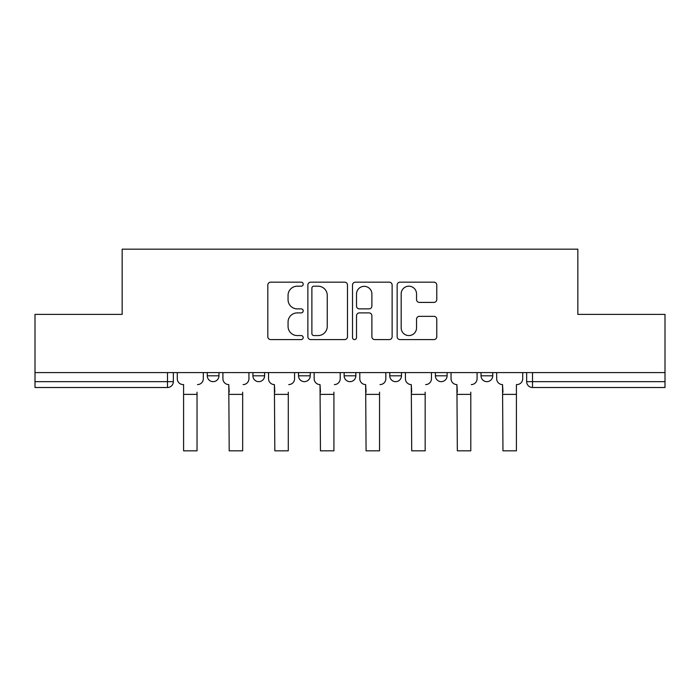 <?xml version="1.0" encoding="UTF-8"?>
<svg xmlns="http://www.w3.org/2000/svg" width="700" height="700" viewBox="0 0 700 700"><rect width="100%" height="100%" fill="white"/><g stroke="black" fill="none" stroke-linecap="round" stroke-linejoin="round"><path stroke-width="1.05" d="M303.205 284.183A2.012 2.012 0 0 0 301.192 282.17L270.69 282.17A2.87 2.87 0 0 0 267.82 285.04L267.82 336.717A2.87 2.87 0 0 0 270.69 339.588L301.192 339.588A2.012 2.012 0 0 0 303.205 337.584A2.012 2.012 0 0 0 301.192 335.571L297.246 335.571A9.188 9.188 0 0 1 288.059 326.384L288.059 322.079A9.188 9.188 0 0 1 297.246 312.891L301.192 312.891A2.012 2.012 0 0 0 303.205 310.879A2.012 2.012 0 0 0 301.192 308.875L297.246 308.875A9.188 9.188 0 0 1 288.059 299.688L288.059 295.382A9.188 9.188 0 0 1 297.246 286.195L301.192 286.195A2.012 2.012 0 0 0 303.205 284.183M481.031 372.592L481.031 375.812L492.73 375.812A5.854 5.854 0 0 1 486.876 381.658A5.854 5.854 0 0 1 481.031 375.812L481.031 372.592M435.4 372.592L435.4 375.812L447.099 375.812A5.854 5.854 0 0 1 441.254 381.658A5.854 5.854 0 0 1 435.4 375.812L435.4 372.592M344.146 372.592L344.146 375.812L355.854 375.812A5.854 5.854 0 0 1 350 381.658A5.854 5.854 0 0 1 344.146 375.812L344.146 372.592M433.904 302.409A2.87 2.87 0 0 0 436.774 299.539L436.774 285.04A2.87 2.87 0 0 0 433.904 282.17L400.024 282.17A2.87 2.87 0 0 0 397.154 285.04L397.154 336.717A2.87 2.87 0 0 0 400.024 339.588L433.904 339.588A2.87 2.87 0 0 0 436.774 336.717L436.774 319.209A2.87 2.87 0 0 0 433.904 316.339L419.405 316.339A2.87 2.87 0 0 0 416.535 319.209L416.535 327.889A7.682 7.682 0 0 1 408.852 335.571A7.682 7.682 0 0 1 401.17 327.889L401.17 293.869A7.682 7.682 0 0 1 408.852 286.195A7.682 7.682 0 0 1 416.535 293.869L416.535 299.539A2.87 2.87 0 0 0 419.405 302.409L433.904 302.409M35 372.592L35 314.387L122.159 314.387L122.159 249.165L577.841 249.165L577.841 314.387L665 314.387L665 372.592L35 372.592L35 381.658L173.346 381.658L173.346 372.592L173.346 381.658A5.854 5.854 0 0 1 167.492 387.511L35 387.511L35 381.658M347.489 285.04A2.87 2.87 0 0 0 344.619 282.17L310.739 282.17A2.87 2.87 0 0 0 307.869 285.04L307.869 336.717A2.87 2.87 0 0 0 310.739 339.588L344.619 339.588A2.87 2.87 0 0 0 347.489 336.717L347.489 285.04M355.381 282.17L389.261 282.17A2.87 2.87 0 0 1 392.131 285.04L392.131 336.717A2.87 2.87 0 0 1 389.261 339.588L374.762 339.588A2.87 2.87 0 0 1 371.892 336.717L371.892 315.761A2.87 2.87 0 0 0 369.023 312.891L359.406 312.891A2.87 2.87 0 0 0 356.527 315.761L356.527 337.584A2.012 2.012 0 0 1 354.524 339.588A2.012 2.012 0 0 1 352.511 337.584L352.511 285.04A2.87 2.87 0 0 1 355.381 282.17M526.654 372.592L526.654 381.658L665 381.658L665 387.511L532.508 387.511A5.854 5.854 0 0 1 526.654 381.658M665 372.592L665 381.658M492.73 372.592L492.73 375.812L492.73 372.592M447.099 375.812L447.099 372.592L447.099 375.812A5.854 5.854 0 0 1 441.254 381.658M401.476 372.592L401.476 375.812A5.854 5.854 0 0 1 395.623 381.658A5.854 5.854 0 0 1 389.777 375.812A5.854 5.854 0 0 0 395.623 381.658A5.854 5.854 0 0 0 401.476 375.812L401.476 372.592M389.777 372.592L389.777 375.812L401.476 375.812M355.854 372.592L355.854 375.812M310.223 372.592L310.223 375.812A5.854 5.854 0 0 1 304.377 381.658A5.854 5.854 0 0 1 298.524 375.812A5.854 5.854 0 0 0 304.377 381.658A5.854 5.854 0 0 0 310.223 375.812L298.524 375.812L298.524 372.592M252.901 372.592L252.901 375.812L264.6 375.812L264.6 372.592L264.6 375.812A5.854 5.854 0 0 1 258.746 381.658A5.854 5.854 0 0 1 252.901 375.812A5.854 5.854 0 0 0 258.746 381.658M207.27 372.592L207.27 375.812L218.969 375.812L218.969 372.592L218.969 375.812A5.854 5.854 0 0 1 213.124 381.658A5.854 5.854 0 0 1 207.27 375.812A5.854 5.854 0 0 0 213.124 381.658M167.492 372.592L167.492 387.511A5.854 5.854 0 0 0 173.346 381.658M313.898 286.195A2.012 2.012 0 0 0 311.885 288.199L311.885 333.559A2.012 2.012 0 0 0 313.898 335.571L318.062 335.571A9.188 9.188 0 0 0 327.25 326.384L327.25 295.382A9.188 9.188 0 0 0 318.062 286.195L313.898 286.195M371.892 294.017A7.682 7.682 0 0 0 364.21 286.335A7.682 7.682 0 0 0 356.527 294.017L356.527 305.996A2.87 2.87 0 0 0 359.406 308.875L369.023 308.875A2.87 2.87 0 0 0 371.892 305.996L371.892 294.017M177.293 378.735L177.293 372.592L177.293 378.735A5.854 5.854 0 0 0 183.138 384.589L183.584 384.589L183.584 392.192M183.138 384.589L183.584 384.589L183.584 450.835L197.032 450.835L197.032 392.192M203.324 378.735L203.324 372.592L203.324 378.735A5.854 5.854 0 0 1 197.47 384.589M197.032 450.835L183.584 450.835M222.915 378.735L222.915 372.592L222.915 378.735A5.854 5.854 0 0 0 228.769 384.589L229.206 392.192M228.769 384.589L229.206 450.835L242.664 450.835L242.664 392.192M248.946 378.735L248.946 372.592L248.946 378.735A5.854 5.854 0 0 1 243.101 384.589M268.546 378.735L268.546 372.592L268.546 378.735A5.854 5.854 0 0 0 274.391 384.589L274.829 392.192M274.391 384.589L274.829 450.835L288.286 450.835L288.286 392.192M294.578 378.735L294.578 372.592L294.578 378.735A5.854 5.854 0 0 1 288.724 384.589M242.664 450.835L229.206 450.835M288.286 450.835L274.829 450.835M314.169 378.735L314.169 372.592L314.169 378.735A5.854 5.854 0 0 0 320.023 384.589L320.46 392.192M320.023 384.589L320.46 450.835L333.918 450.835L333.918 392.192M340.2 378.735L340.2 372.592L340.2 378.735A5.854 5.854 0 0 1 334.355 384.589M359.8 378.735L359.8 372.592L359.8 378.735A5.854 5.854 0 0 0 365.645 384.589L366.082 392.192M365.645 384.589L366.082 450.835L379.54 450.835L379.54 392.192M385.831 378.735L385.831 372.592L385.831 378.735A5.854 5.854 0 0 1 379.977 384.589M405.422 378.735L405.422 372.592L405.422 378.735A5.854 5.854 0 0 0 411.276 384.589L411.714 392.192M411.276 384.589L411.714 450.835L425.171 450.835L425.171 392.192M431.454 378.735L431.454 372.592L431.454 378.735A5.854 5.854 0 0 1 425.609 384.589M333.918 450.835L320.46 450.835M379.54 450.835L366.082 450.835M425.171 450.835L411.714 450.835M451.054 378.735L451.054 372.592L451.054 378.735A5.854 5.854 0 0 0 456.899 384.589L457.336 392.192M456.899 384.589L457.336 450.835L470.794 450.835L470.794 392.192M477.085 378.735L477.085 372.592L477.085 378.735A5.854 5.854 0 0 1 471.231 384.589M470.794 450.835L457.336 450.835M496.676 378.735L496.676 372.592L496.676 378.735A5.854 5.854 0 0 0 502.53 384.589L502.968 392.192M502.53 384.589L502.968 450.835L516.416 450.835L516.416 384.589L516.863 384.589L516.416 384.589L516.416 392.192M522.707 378.735L522.707 372.592L522.707 378.735A5.854 5.854 0 0 1 516.863 384.589M516.416 450.835L502.968 450.835M532.508 372.592L532.508 387.511M197.032 394.38L183.584 394.38M242.664 394.38L229.206 394.38M288.286 394.38L274.829 394.38M333.918 394.38L320.46 394.38M379.54 394.38L366.082 394.38M425.171 394.38L411.714 394.38M470.794 394.38L457.336 394.38M516.416 394.38L502.968 394.38"/></g></svg>

